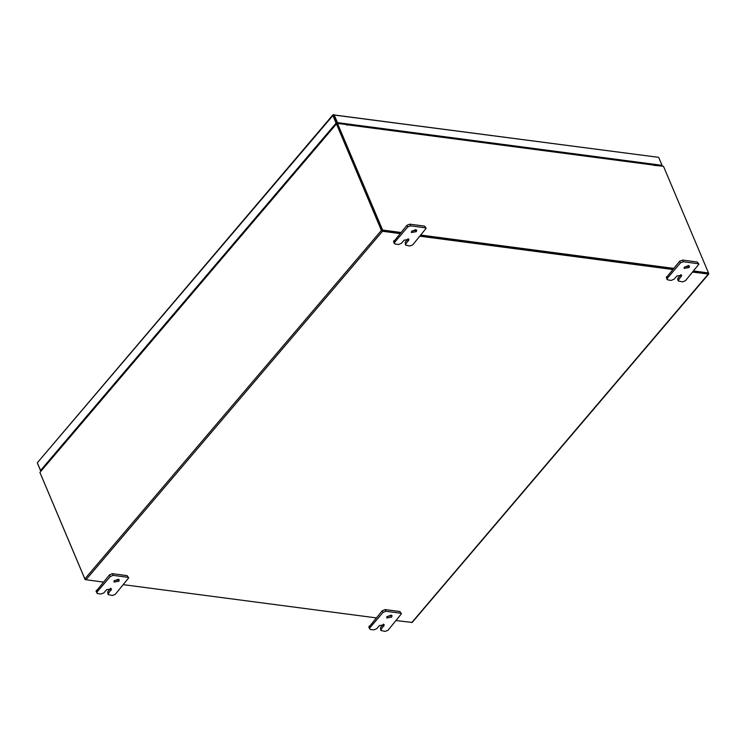 <?xml version="1.0" encoding="UTF-8"?>
<svg xmlns="http://www.w3.org/2000/svg" width="746" height="746" viewBox="0 0 746 746"><rect width="100%" height="100%" fill="white"/><g stroke="black" fill="none" stroke-linecap="round" stroke-linejoin="round"><path stroke-width="1.12" d="M415.867 229.609L411.503 231.456M416.315 231.68L411.363 232.519L411.773 231.083L416.725 230.253L416.315 231.68M405.88 243.951L405.563 245.042L405.162 242.254L405.88 243.951L408.976 239.354L404.024 240.184L401.329 243.355L398.42 244.511L395.063 244.063L393.487 241.853L406.934 225.329L409.834 224.173L424.567 226.103L426.143 228.323L424.567 226.103M409.834 224.173L410.552 225.861L425.285 227.8M393.795 240.762L394.513 242.459L407.652 227.017L406.934 225.329M426.143 228.323L412.697 244.847L409.787 246.003L405.563 245.042M410.552 225.861L407.652 227.017M394.513 242.459L394.196 243.541M405.162 242.254L408.118 238.72M118.418 579.148L114.054 580.985M118.866 581.209L113.905 582.048L114.315 580.612L119.267 579.782L118.866 581.209M108.422 593.48L108.114 594.571L107.704 591.783L108.422 593.48L111.527 588.883L106.566 589.713L103.871 592.883L100.971 594.04L97.605 593.592L96.029 591.382L109.476 574.858L112.385 573.702L127.109 575.632L128.685 577.852L127.109 575.632M112.385 573.702L113.094 575.39L127.827 577.329M96.337 590.291L97.055 591.988L110.194 576.546L109.476 574.858M128.685 577.852L115.238 594.375L112.338 595.532L108.114 594.571M113.094 575.39L110.194 576.546M97.055 591.988L96.747 593.07M107.704 591.783L110.669 588.249M688.633 265.501L684.268 267.338M689.08 267.562L684.129 268.401L684.539 266.965L689.49 266.135L689.08 267.562M678.636 279.834L678.328 280.925L677.61 279.228L677.928 278.146L678.636 279.834L681.741 275.237L676.79 276.067L674.095 279.237L671.186 280.393L667.829 279.955L666.253 277.736L679.699 261.212L682.599 260.056L697.333 261.995L698.909 264.205L697.333 261.995M682.599 260.056L683.317 261.743L698.042 263.683M666.56 276.645L667.278 278.342L680.408 262.9L679.699 261.212M698.909 264.205L685.462 280.729L682.553 281.885L678.328 280.925M683.317 261.743L680.408 262.9M667.278 278.342L666.961 279.433M677.928 278.146L680.884 274.603M391.174 615.03L386.81 616.867M391.622 617.091L386.67 617.93L387.081 616.494L392.032 615.664L391.622 617.091M381.187 629.363L380.87 630.454L380.469 627.675L381.187 629.363L384.293 624.766L379.332 625.596L376.637 628.766L373.737 629.922L370.37 629.484L368.794 627.265L382.241 610.741L385.15 609.585L399.875 611.524L401.451 613.734L399.875 611.524M385.15 609.585L385.859 611.272L400.593 613.212M369.102 626.174L369.82 627.871L382.959 612.429L382.241 610.741M401.451 613.734L388.004 630.258L385.095 631.414L380.87 630.454M385.859 611.272L382.959 612.429M369.82 627.871L369.512 628.962M380.469 627.675L383.435 624.132M653.869 164.838L661.571 165.854L662.038 165.314L337.472 122.605L334.236 114.959L658.401 157.285L332.902 114.931L336.791 123.239L336.11 123.146L332.884 115.499L37.3 462.818L332.902 114.931M333.63 115.471L337.005 123.155L337.472 122.605M336.11 123.146L40.536 470.474L37.3 462.818M333.826 114.586L333.35 114.8M658.802 157.658L662.038 165.314M346.349 124.386L337.005 123.155M37.561 463.574L40.657 470.922M399.903 233.591L382.512 231.297L381.383 230.402L336.409 123.929L39.874 472.377L336.427 123.379L345.64 124.433M653.99 164.969L662.83 166.162M382.064 230.495L337.089 123.939M39.874 472.377L84.858 578.849L85.986 579.745L103.368 582.029M708.495 272.989L708.681 274.024L412.156 622.462L396.257 620.56M376.133 617.912L123.491 584.678M420.026 236.24L672.668 269.474M692.792 272.122L708.681 274.024M382.232 230.626L400.388 233.013L382.111 230.617L382.577 230.066L400.854 232.472M420.511 235.661L673.153 268.905L420.511 235.661M693.733 271.003L708.532 272.952L708.066 273.493L693.276 271.553L708.019 273.465M336.427 123.379L336.409 123.929M40.079 472.852L85.119 579.595L85.743 579.679M654.149 165.295L663.455 166.246L708.532 272.952M347.011 125.197L346.601 124.554L337.5 123.36L382.577 230.066M382.111 230.617L337.033 123.901L337.5 123.36M347.132 125.058L346.573 124.349L653.655 164.745L654.55 165.621L654.363 165.043M420.977 235.121L673.61 268.355M407.857 239.093L408.575 240.781M110.399 588.622L111.117 590.31M680.622 274.976L681.331 276.673M383.164 624.505L383.882 626.202M381.383 230.402L84.858 578.849M411.708 622.593L708.234 274.155M382.512 231.297L85.986 579.745M654.065 165.118L346.983 124.722"/></g></svg>

